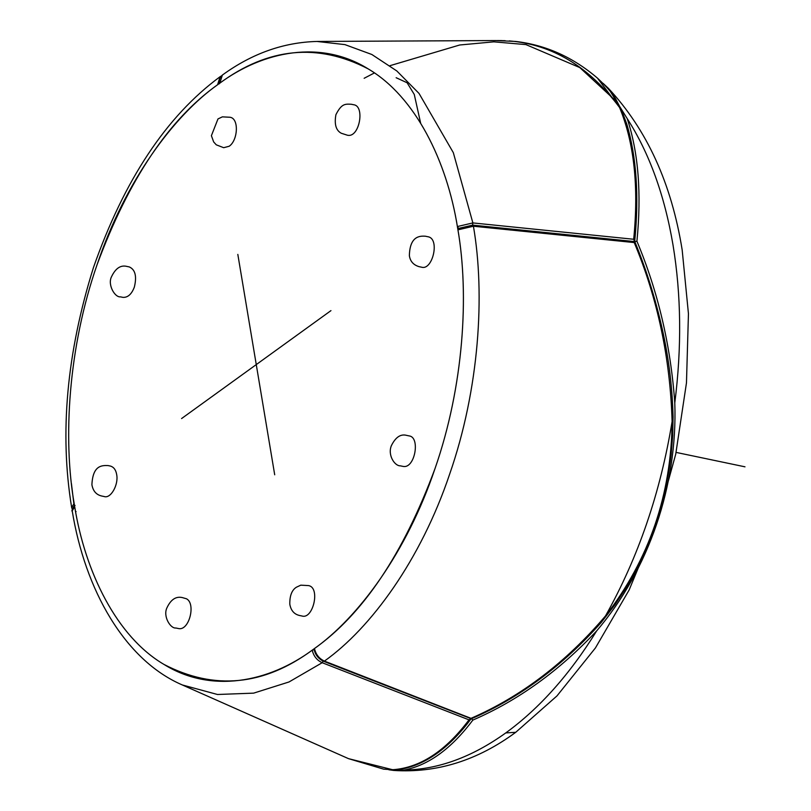 <?xml version="1.0" encoding="UTF-8"?>
<svg xmlns="http://www.w3.org/2000/svg" width="811" height="811" viewBox="0 0 811 811"><rect width="100%" height="100%" fill="white"/><g stroke="black" fill="none" stroke-linecap="round" stroke-linejoin="round"><path stroke-width="1.22" d="M116.672 474.567C115.902 469.974 113.854 467.146 110.519 466.092L108.076 465.575C102.085 465.372 92.819 465.038 91.907 484.725C93.012 491.02 96.276 494.781 101.71 496.018L104.153 496.525C110.793 498.968 118.751 484.583 116.672 474.567M134.342 287.114C136.958 276.308 135.275 269.587 129.294 266.931L126.851 266.413C120.626 264.862 115.507 268.329 111.482 276.815C107.447 284.762 114.858 297.596 120.484 296.856L122.927 297.363C127.834 297.637 131.635 294.221 134.342 287.114M229.158 146.254C237.897 140.516 239.265 118.467 230.04 117.26L222.376 116.855L217.977 118.933L211.397 135.69L213.658 141.925L216.263 144.814L223.674 147.703L229.158 146.254M347.372 135.204C359.455 138.336 365.173 105.957 353.738 104.761L351.295 104.254C345.212 103.99 341.603 103.413 335.916 114.686C334.183 124.245 335.977 130.439 341.299 133.257L347.372 135.204M421.568 267.184C432.648 270.762 440.18 238.475 427.934 236.751L425.491 236.234C419.652 235.768 409.798 236.183 409.373 255.698C410.214 261.345 413.468 265.004 419.125 266.677L421.568 267.184M402.793 466.345C414.877 469.488 420.595 437.099 409.16 435.912L406.716 435.395C400.705 433.733 395.606 437.139 391.409 445.604C387.445 454.89 394.582 466.051 400.35 465.838L402.793 466.345M302.047 616.015C313.127 619.594 320.659 587.296 308.413 585.583L300.79 585.167L296.4 587.215C291.828 590.084 289.639 595.771 289.811 604.266C290.936 610.551 294.2 614.292 299.604 615.508L302.047 616.015M186.5 598.792L182.262 597.565C175.936 596.156 170.837 599.542 166.975 607.743C162.778 616.198 170.401 628.738 175.896 628.008L178.339 628.515C189.085 631.394 196.12 603.688 186.5 598.792M74.146 503.428C62.782 437.758 68.479 346.723 97.097 264.629C128.787 179.272 168.962 119.308 217.612 84.739L220.075 76.721C166.417 116.216 124.195 179.87 93.407 267.681C66.705 353.069 59.456 433.013 71.652 507.524L74.146 503.428M75.535 511.396L76.092 511.609L75.535 511.396M74.419 505.091C62.711 439.238 68.225 347.422 97.097 264.629C125.137 181.329 173.645 115.486 218.727 83.928C263.514 50.556 321.217 39.658 368.082 68.834C415.445 96.56 447.185 161.45 457.657 228.195C469.366 294.038 463.851 385.854 434.99 468.646C406.95 551.946 358.432 617.8 313.35 649.347C268.573 682.73 210.86 693.618 164.004 664.442C116.642 636.726 84.902 571.826 74.419 505.091M72.24 510.991L72.209 510.849C85.013 589.577 124.519 660.113 182.353 684.971L217.48 694.49L253.63 693.141L289.02 681.96L322.18 662.719L469.011 719.854C445.462 751.199 420.007 767.824 392.646 769.73L383.684 769.163L395.109 769.791L403.32 768.747C427.478 763.536 450.034 746.931 471.009 718.911L471.15 718.708M469.011 719.854L471.272 718.445L472.833 720.097C451.382 748.705 428.441 765.371 404.01 770.085C438.072 769.538 471.992 757.15 505.78 732.921L515.735 732.303C477.557 760.465 436.916 773.177 393.791 770.45L404.01 770.085M75.048 505.456C73.527 505.567 71.013 512.451 72.209 510.849L74.703 506.733C85.398 572.901 117.048 636.949 164.004 664.442C214.347 690.526 263.757 685.761 312.225 650.158L314.333 649.56C315.55 654.882 318.53 658.654 323.285 660.864L322.18 662.719C316.898 660.266 313.583 656.079 312.225 650.158M495.876 40.56L515.796 41.462C545.844 45 573.083 57.236 597.494 78.16L619.563 107.498C634.182 142.756 638.896 186.672 633.685 239.265L634.658 241.617L634.232 242.57L473.421 226.228L472.58 225.144L634.749 241.597L472.742 225.134L458.641 228.398L472.58 225.144L472.874 222.924L457.384 226.543C446.689 160.375 415.039 96.327 368.082 68.834C317.74 42.75 268.329 47.514 219.852 83.117L222.366 75.068C251.988 53.536 283.505 42.334 316.949 41.452L495.876 40.56M597.494 78.16C607.53 87.568 613.795 94.877 616.299 100.088L621.449 109.901L626.812 124.144C636.523 157.141 639.159 196.211 634.709 241.354L634.668 241.587M364.149 78.282L374.429 72.929M390.02 65.671L459.695 45L493.828 41.837L525.944 44.605L579.804 67.587L616.725 101.781L579.804 67.587L525.944 44.605L493.828 41.837L459.695 45L390.02 65.671M457.384 226.543L458.641 228.398L457.931 229.848C469.305 295.528 463.608 386.553 434.99 468.646C403.29 554.014 363.115 613.978 314.475 648.536L314.323 649.56M314.475 648.536C315.824 654.457 319.139 658.644 324.42 661.097L471.272 718.445M314.029 649.185C315.297 654.903 318.51 658.938 323.66 661.32L471.333 718.779C519.334 698.007 562.662 665.861 601.316 622.351L614.971 604.722L625.119 589.273C637.497 568.754 647.533 547.05 655.237 524.149C663.043 501.563 668.345 478.328 671.153 454.444L672.714 435.375L673.079 416.854C672.248 384.515 668.071 352.795 660.549 321.683C653.889 293.825 645.303 267.143 634.8 241.627L634.749 241.597M471.252 718.232C521.27 696.426 566.017 662.334 605.493 615.954C649.205 559.397 671.417 494.588 672.106 421.527C670.231 358.178 657.609 298.529 634.232 242.57M472.742 225.134L458.641 228.398M396.133 77.714L407.112 82.763L414.269 94.451L420.645 123.181M634.658 241.617L636.919 241.222C641.643 193.423 638.409 152.569 627.227 118.639L608.362 88.308L603.151 83.391M501.522 40.57L497.356 40.56M636.919 241.222C658.096 291.747 670.717 345.638 674.793 402.905C677.712 485.373 648.83 569.697 596.683 630.877C559.306 670.819 518.016 700.552 472.833 720.097M330.949 310.633L181.583 418.557M237.826 254.401L274.706 474.79M676.1 452.406L744.995 466.822M73.862 503.641L71.429 483.599M182.353 684.971L348.487 758.64L392.646 769.73M633.685 239.265L472.874 222.924L453.329 152.671L419.034 93.427L396.792 70.942L371.833 54.489L344.928 44.615L316.949 41.452M619.563 107.498C589.161 66.725 552.392 44.524 509.257 40.905M672.106 421.527C660.438 492.693 638.237 557.502 605.493 615.954M457.931 229.848L473.421 226.228C485.242 294.434 479.331 388.996 449.608 474.273C420.716 560.046 370.911 628.099 324.42 661.097L323.285 660.864L324.42 661.097M674.793 402.905C681.828 347.443 681.23 294.768 672.998 244.881C664.554 195.157 649.297 153.066 627.227 118.639M596.683 630.877C569.809 674.357 539.508 708.368 505.78 732.921M72.25 509.126L71.652 507.514M220.055 76.731L221.291 76.011M348.487 758.64L383.684 769.163M495.795 40.56L515.644 41.442M219.406 83.766C218.919 80.137 219.903 77.238 222.366 75.068M393.791 770.45L388.814 769.761M505.192 40.702L497.184 40.56M515.735 732.303L556.975 695.909L595.406 647.979L629.113 590.013L656.332 524.403L675.725 454.201L686.471 382.853L688.448 313.756L682.173 249.94C671.508 183.468 646.904 129.588 608.362 88.308"/></g></svg>

